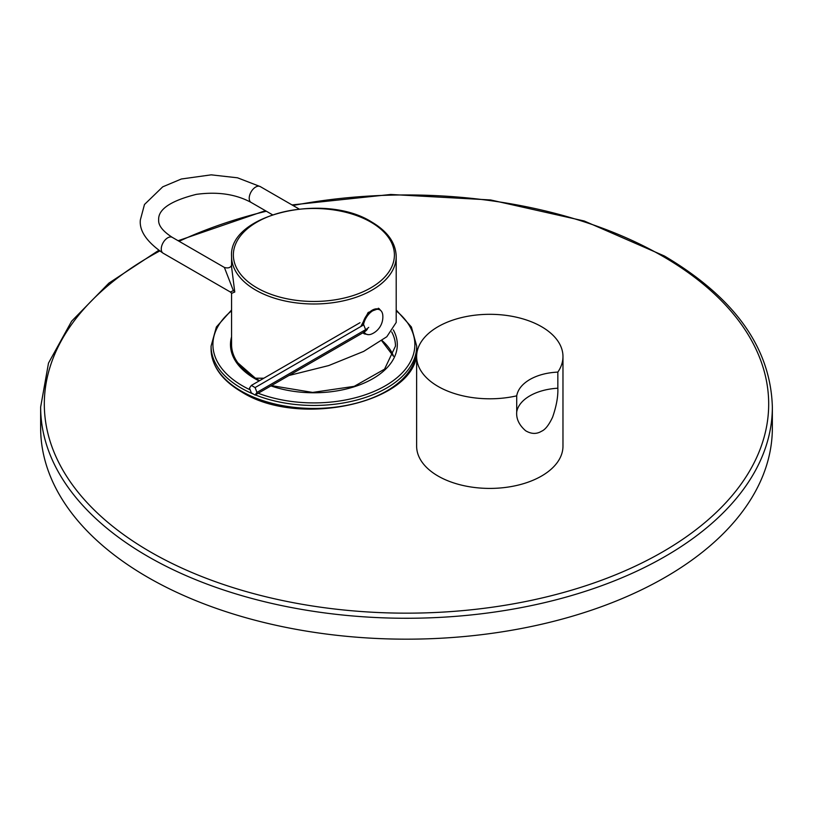 <?xml version="1.0" encoding="UTF-8"?>
<svg xmlns="http://www.w3.org/2000/svg" width="813" height="813" viewBox="0 0 813 813"><rect width="100%" height="100%" fill="white"/><g stroke="black" fill="none" stroke-linecap="round" stroke-linejoin="round"><path stroke-width="1.22" d="M231.573 293.076L231.573 344.61A82.316 47.52 0 0 0 255.678 378.218L263.839 378.218M396.205 256.461A82.316 47.52 180 0 1 345.393 300.373A82.316 47.52 180 0 1 255.678 290.068A82.316 47.52 180 0 1 231.573 256.461C228.29 214.5 324.621 191.97 371.714 222.02C387.608 231.4 395.768 242.884 396.205 256.461L396.205 322.446L386.815 336.734L363.675 351.399L328.716 365.565L288.961 375.494M366.155 316.105A10.061 5.813 120 0 0 364.488 319.001M378.289 308.218A14.634 8.445 -60 0 1 379.519 309.692M365.616 333.777A14.634 8.445 -60 0 1 363.624 333.401M380.657 310.444L378.949 308.523L368.167 312.466L360.82 326.541M362.933 332.781L364.315 333.869L368.431 334.671M231.715 293.29L234.774 292.03L231.573 266.938M231.827 293.503L230.353 292.009L233.382 290.668L224.378 267.436C228.189 268.534 230.628 267.711 231.705 264.967M362.486 325.576A13.902 8.028 -60 0 1 369.102 312.568A13.902 8.028 -60 0 1 379.173 309.499L379.945 309.946A13.902 8.028 -60 0 1 382.781 315.19A18.648 18.648 0 0 1 372.008 333.848A13.902 8.028 120 0 1 366.043 334.021L365.271 333.574A13.902 8.028 120 0 1 363.818 332.273M363.401 325.048A13.902 8.028 -60 0 1 370.261 312.67A13.902 8.028 -60 0 1 379.945 309.946M364.163 332.07A13.902 8.028 120 0 0 366.043 334.021M251.359 385.423L255.089 387.577L256.959 392.394L255.089 395.047L251.359 392.892L249.489 388.086L251.359 385.423L360.007 322.7M255.089 387.577L363.746 324.854L365.606 329.661A19.919 11.494 0 0 0 368.696 327.354M255.089 395.047L363.746 332.324A17.276 9.969 0 0 0 367.293 329.336M256.959 392.394L365.606 329.661L363.746 332.324M158.687 250.384L108.901 283.117L71.625 321.196L48.506 363.086L40.65 407.039L40.65 427.953A365.85 211.217 180 0 0 147.803 577.311A365.85 211.217 0 0 0 546.509 623.093A365.85 211.217 0 0 0 772.35 427.953L772.35 407.039C770.663 347.964 734.688 297.619 664.434 256.014L584.222 220.994L490.646 199.957L390.738 194.47L292.019 204.927M541.539 476.042A73.17 42.246 0 0 0 562.972 446.174L562.972 356.561A73.17 42.246 0 0 0 517.8 317.527A73.17 42.246 0 0 0 438.065 326.684A73.17 42.246 180 0 0 416.632 356.561L416.632 446.174A73.17 42.246 180 0 0 461.794 485.198A73.17 42.246 180 0 0 541.539 476.042M557.84 388.218C558.185 396.449 556.438 406.094 552.606 417.16C548.897 425.047 545.198 429.731 541.539 431.236C536.61 434.274 531.306 434.112 525.635 430.758C519.131 425.108 516.153 418.837 516.712 411.957A45.731 26.402 180 0 1 557.84 388.218L557.84 372.1A73.17 42.246 0 0 0 562.972 356.561M557.84 372.1C546.997 372.618 537.678 375.078 529.893 379.478C522.271 383.98 517.871 389.437 516.712 395.84L516.712 411.957M516.712 395.84A73.17 42.246 180 0 1 416.632 356.561M370.819 222.101A80.517 46.483 180 0 1 370.819 287.843A80.517 46.483 180 0 1 256.949 287.843A80.517 46.483 180 0 1 256.949 222.101A80.517 46.483 180 0 1 370.819 222.101M234.774 292.03A5.488 3.171 -0 0 0 233.382 290.668M224.378 267.436L172.295 237.366A9.146 5.285 120 0 0 165.252 239.815A9.146 5.285 120 0 0 161.259 249.022A9.146 5.285 120 0 0 163.149 253.209L230.353 292.009M172.295 237.366C162.763 231.207 158.22 225.384 158.657 219.896C158.057 209.378 170.608 200.862 196.299 194.368C217.549 191.462 235.811 194.155 251.105 202.427A9.146 5.285 -60 0 1 249.215 198.24A9.146 5.285 -60 0 1 253.209 189.033A9.146 5.285 -60 0 1 260.251 186.584L299.001 208.951M40.65 407.039A365.85 211.217 0 0 0 147.803 556.397A365.85 211.217 0 0 0 546.509 602.189A365.85 211.217 0 0 0 772.35 407.039M159.643 251.034A362.192 209.114 0 0 0 150.395 551.915A362.192 209.114 0 0 0 662.605 551.915A362.192 209.114 0 0 0 662.605 256.186A362.192 209.114 0 0 0 292.985 205.486M266.359 211.228A362.192 209.114 0 0 0 179.104 241.298M416.693 349.092C420.91 401.195 300.404 429.488 241.573 391.896C221.766 380.189 211.604 365.921 211.085 349.092A102.804 59.349 0 0 0 241.197 391.063A102.804 59.349 0 0 0 353.228 403.929A102.804 59.349 0 0 0 416.693 349.092L416.693 346.104L411.388 326.978L396.205 310.007M231.573 310.007L216.38 326.978L211.085 346.104A102.804 59.349 0 0 0 241.197 388.075A102.804 59.349 0 0 0 253.544 394.153M231.573 310.851A100.975 58.292 0 0 0 242.487 385.829A100.975 58.292 0 0 0 250.17 389.834M258.219 393.248A100.975 58.292 0 0 0 386.48 385.128A100.975 58.292 0 0 0 396.205 310.851M231.573 336.826A83.414 48.16 0 0 0 254.906 378.665A83.414 48.16 0 0 0 259.123 380.941M270.942 385.901A83.414 48.16 0 0 0 365.708 382.354A83.414 48.16 0 0 0 393.309 329.895M255.353 394.894A102.804 59.349 0 0 0 361.592 398.685A102.804 59.349 0 0 0 416.693 346.104M271.42 385.616L312.639 392.425L354.194 386.348L384.559 369.153L395.474 346.104A81.585 47.103 0 0 0 391.693 331.938M393.512 356.145A81.585 47.103 0 0 0 382.019 340.505M231.573 266.949L231.573 256.461M163.149 253.209C146.747 241.918 139.145 230.821 140.364 219.896L144.48 204.49L162.722 186.838L181.37 178.992L211.187 174.846L237.508 177.803L260.251 186.584M272.385 214.713L251.105 202.427M265.414 210.689L178.098 240.719M211.085 346.104L211.085 349.092M237.894 362.872L255.821 378.573L259.642 380.647M393.462 356.257L381.693 340.738"/></g></svg>
